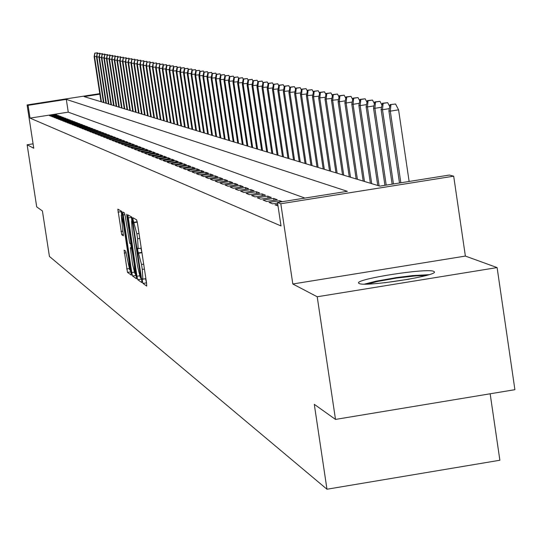 <?xml version="1.0" encoding="UTF-8"?>
<svg xmlns="http://www.w3.org/2000/svg" width="542" height="542" viewBox="0 0 542 542"><rect width="100%" height="100%" fill="white"/><g stroke="black" fill="none" stroke-linecap="round" stroke-linejoin="round"><path stroke-width="0.81" d="M142.383 280.952L142.973 283.419L146.733 286.095L146.557 283.026L137.472 223.338L136.618 219.822L132.959 217.748L133.088 219.917L136.848 233.812L137.6 238.765L138.176 248.629L137.607 248.304L137.736 250.451L141.516 264.469L142.268 269.415L142.837 279.191L142.255 278.825L142.383 280.952M145.534 278.757L146.564 283.06M136.482 219.74L137.228 221.942M140.893 248.195L141.916 252.531M359.082 283.466C364.441 287.267 438.857 275.688 434.291 271.766L433.729 271.373C427.32 267.789 354.698 279.13 358.628 283.1L359.082 283.466M124.091 250.106L127.485 272.369L131.354 275.119L122.411 214.673L121.598 211.292L117.824 209.158L121.754 234.781L123.386 235.797L121.239 215.181L123.454 224.232L129.22 262.03L129.707 269.963L125.717 251.183L124.091 250.106M304.909 198.081L68.258 112.153L30.04 118.115L28.069 105.338L27.1 104.958L99.769 93.651M335.498 419.42L317.212 296.772L497.109 267.585L514.9 389.684L335.498 419.42L314.285 404.332L326.968 489.23L49.424 256.434L42.418 210.953L36.707 206.888L27.134 144.761L33.76 148.237L27.1 104.958M497.109 267.585L465.375 256.075L292.815 283.988L317.212 296.772M292.815 283.988L280.817 203.745L277.49 202.451L347.354 191.312L66.307 99.389L28.069 105.338M30.04 118.115L281.007 225.939L277.49 202.451M136.943 276.23L137.776 279.713L141.821 282.599L141.665 279.57L132.682 220.587L131.848 217.112L127.871 214.862L136.943 276.23L139.538 275.817M136.509 278.805L132.566 275.993L131.747 272.565L122.783 211.976L124.443 212.911L125.263 216.312L129.667 243.236L130.798 243.954L130.615 240.926L126.869 216.353L126.74 214.219L127.329 216.617L136.557 278.798M33.082 143.833L27.134 144.761M277.775 204.368L275.038 204.808L278.019 205.987M282.28 201.692L279.719 200.703L268.981 202.417L272.599 203.846L277.579 203.047M263.06 200.073L266.596 201.468L277.287 199.768L273.683 198.379L263.06 200.073M257.267 197.783L260.729 199.151L271.305 197.464L267.775 196.109L257.267 197.783M251.603 195.54L254.991 196.882L265.451 195.215L261.996 193.887L251.603 195.54M246.054 193.345L249.374 194.659L259.72 193.013L256.339 191.712L246.054 193.345M240.628 191.204L243.873 192.485L254.11 190.859L250.804 189.585L240.628 191.204M235.316 189.097L238.487 190.357L248.622 188.745L245.384 187.498L235.316 189.097M230.106 187.037L233.216 188.27L243.25 186.678L240.079 185.459L230.106 187.037M225.011 185.025L228.053 186.231L237.985 184.653L234.876 183.46L225.011 185.025M220.011 183.047L222.999 184.226L232.83 182.668L229.781 181.495L220.011 183.047M215.12 181.109L218.04 182.268L227.775 180.723L224.788 179.578L215.12 181.109M210.316 179.212L213.189 180.35L222.823 178.819L219.896 177.695L210.316 179.212M205.614 177.356L208.426 178.467L217.965 176.956L215.099 175.852L205.614 177.356M201.001 175.533L203.758 176.617L213.209 175.127L210.398 174.043L201.001 175.533M196.482 173.745L199.185 174.809L208.541 173.332L205.784 172.268L196.482 173.745M192.044 171.99L194.693 173.034L203.961 171.57L201.258 170.527L192.044 171.99M187.688 170.263L190.289 171.292L199.476 169.842L196.821 168.819L187.688 170.263M183.42 168.576L185.967 169.585L195.066 168.149L192.464 167.146L183.42 168.576M179.226 166.916L181.733 167.912L190.743 166.482L188.189 165.5L179.226 166.916M175.107 165.29L177.566 166.265L186.502 164.856L183.989 163.887L175.107 165.29M171.069 163.691L173.481 164.646L182.336 163.25L179.869 162.302L171.069 163.691M167.099 162.126L169.47 163.061L178.243 161.679L175.825 160.75L167.099 162.126M163.203 160.581L165.534 161.502L174.226 160.134L171.855 159.219L163.203 160.581M159.375 159.07L161.665 159.978L170.283 158.616L167.952 157.715L159.375 159.07M155.615 157.587L157.864 158.474L166.408 157.126L164.118 156.245L155.615 157.587M151.923 156.123L154.131 156.997L162.6 155.662L160.344 154.795L151.923 156.123M148.291 154.687L150.466 155.547L158.86 154.219L156.645 153.372L148.291 154.687M144.728 153.278L146.855 154.118L155.181 152.81L153.007 151.97L144.728 153.278M141.218 151.889L143.312 152.715L151.57 151.421L149.429 150.595L141.218 151.889M137.77 150.527L139.829 151.34L148.013 150.053L145.913 149.24L137.77 150.527M134.375 149.185L136.408 149.985L144.524 148.711L142.451 147.912L134.375 149.185M131.042 147.864L133.034 148.65L141.083 147.39L139.05 146.604L131.042 147.864M127.763 146.57L129.721 147.343L137.709 146.089L135.71 145.317L127.763 146.57M124.538 145.29L126.462 146.055L134.382 144.809L132.417 144.05L124.538 145.29M121.361 144.036L123.258 144.789L131.117 143.555L129.179 142.81L121.361 144.036M118.237 142.803L120.107 143.542L127.898 142.316L125.995 141.584L118.237 142.803M115.161 141.584L117.004 142.316L124.735 141.096L122.858 140.378L115.161 141.584M112.14 140.392L113.949 141.103L121.618 139.897L119.775 139.192L112.14 140.392M109.159 139.213L110.941 139.917L118.549 138.718L116.733 138.02L109.159 139.213M106.225 138.054L107.98 138.745L115.534 137.56L113.745 136.875L106.225 138.054M103.339 136.909L105.067 137.593L112.56 136.415L110.798 135.737L103.339 136.909M100.5 135.785L102.201 136.462L109.64 135.29L107.905 134.626L100.5 135.785M97.702 134.68L99.376 135.344L106.754 134.186L105.046 133.528L97.702 134.68M94.945 133.589L96.591 134.24L103.915 133.095L102.235 132.444L94.945 133.589M92.228 132.512L93.854 133.156L101.124 132.018L99.464 131.381L92.228 132.512M89.552 131.455L91.151 132.092L98.366 130.961L96.74 130.331L89.552 131.455M86.916 130.412L88.495 131.035L95.656 129.917L94.051 129.294L86.916 130.412M84.315 129.389L85.873 129.999L92.987 128.888L91.402 128.278L84.315 129.389M81.761 128.373L83.292 128.982L90.351 127.878L88.786 127.275L81.761 128.373M79.234 127.377L80.744 127.973L87.757 126.875L86.219 126.286L79.234 127.377M76.747 126.394L78.238 126.984L85.196 125.893L83.678 125.31L76.747 126.394M74.295 125.426L75.765 126.001L82.675 124.924L81.178 124.348L74.295 125.426M71.876 124.47L73.326 125.039L80.189 123.969L78.712 123.4L71.876 124.47M69.498 123.529L70.921 124.091L77.736 123.027L76.286 122.465L69.498 123.529M67.147 122.6L68.549 123.156L75.318 122.092L73.888 121.544L67.147 122.6M64.83 121.679L66.212 122.228L72.94 121.178L71.524 120.636L64.83 121.679M62.54 120.778L63.909 121.32L70.589 120.277L69.193 119.741L62.54 120.778M60.291 119.884L61.639 120.419L68.272 119.382L66.89 118.854L60.291 119.884M58.062 119.003L59.396 119.531L65.982 118.502L64.627 117.98L58.062 119.003M55.873 118.136L57.181 118.657L63.726 117.634L62.384 117.119L55.873 118.136M53.705 117.282L54.999 117.797L61.497 116.781L60.176 116.273L53.705 117.282M51.571 116.435L52.845 116.943L59.302 115.934L58.001 115.432L51.571 116.435M57.134 115.1L55.853 114.606L49.464 115.602L50.724 116.103L57.134 115.1M326.968 489.23L499.873 460.246L490.158 393.783M99.85 94.166L84.118 96.611L379.867 186.13L449.338 175.052L453.688 176.177L280.817 203.745M465.375 256.075L453.688 176.177M68.258 112.153L66.307 99.389M279.719 200.703L279.923 202.064M273.683 198.379L273.967 200.296M267.775 196.109L268.053 197.986M261.996 193.887L262.274 195.723M256.339 191.712L256.61 193.508M250.804 189.585L251.068 191.34M245.384 187.498L245.641 189.219M240.079 185.459L240.33 187.139M234.876 183.46L235.126 185.107M229.781 181.495L230.025 183.115M224.788 179.578L225.032 181.163M219.896 177.695L220.133 179.246M215.099 175.852L215.33 177.37M210.398 174.043L210.621 175.533M205.784 172.268L206.007 173.731M201.258 170.527L201.475 171.963M196.821 168.819L197.031 170.229M192.464 167.146L192.674 168.528M188.189 165.5L188.392 166.855M183.989 163.887L184.192 165.215M179.869 162.302L180.066 163.609M175.825 160.75L176.021 162.031M171.855 159.219L172.044 160.479M167.952 157.715L168.135 158.955M164.118 156.245L164.301 157.458M160.344 154.795L160.527 155.988M156.645 153.372L156.821 154.545M153.007 151.97L153.183 153.122M149.429 150.595L149.599 151.726M145.913 149.24L146.083 150.358M142.451 147.912L142.621 149.009M139.05 146.604L139.213 147.681M135.71 145.317L135.866 146.374M132.417 144.05L132.573 145.093M129.179 142.81L129.335 143.833M125.995 141.584L126.144 142.593M122.858 140.378L123.007 141.367M119.775 139.192L119.924 140.168M116.733 138.02L116.882 138.982M113.745 136.875L113.888 137.817M110.798 135.737L110.941 136.672M107.905 134.626L108.041 135.541M105.046 133.528L105.189 134.43M102.235 132.444L102.37 133.332M99.464 131.381L99.599 132.255M96.74 130.331L96.869 131.191M94.051 129.294L94.179 130.148M91.402 128.278L91.53 129.118M88.786 127.275L88.915 128.102M86.219 126.286L86.341 127.099M83.678 125.31L83.8 126.11M81.178 124.348L81.3 125.141M78.712 123.4L78.834 124.179M76.286 122.465L76.402 123.23M73.888 121.544L74.003 122.302M71.524 120.636L71.639 121.381M69.193 119.741L69.301 120.473M66.89 118.854L67.005 119.579M64.627 117.98L64.735 118.698M62.384 117.119L62.493 117.831M60.176 116.273L60.284 116.97M58.001 115.432L58.102 116.124M55.853 114.606L55.955 115.283M131.266 216.78L131.923 221.136M140.588 277.639L141.672 279.604M140.744 277.748L132.756 223.914L132.173 221.488L131.611 221.183L132.194 231.014L137.56 266.21L140.243 277.396L141.374 277.66M136.36 275.851L135.818 275.471L132.566 275.993M135.222 273.358L135.818 275.471M131.272 247.586L130.71 243.907M132.553 264.171L134.829 273.419L134.341 265.39L132.289 251.908L131.462 248.466L130.324 247.741L132.553 264.171M121.144 211.034L121.754 215.099M130.141 269.896L131.178 272.192M395.538 104.023L390.145 104.606L395.538 104.023L398.587 109.843L390.301 111.144L388.885 110.886L399.501 183M390.938 104.748L390.301 111.144L400.85 182.783M398.587 109.843L409.122 181.468M388.885 110.886L390.145 104.606M428.993 274.679L412.57 275.6L396.473 277.592L375.714 281.264L364.509 284.103M367.679 284.076L377.462 281.474L396.541 278.066L415.802 275.871L425.937 275.56M409.271 279.157L384.671 282.748M389.332 108.637L382.503 109.714L381.114 109.457L392.13 184.178M383.133 103.386L387.679 102.668L382.361 103.251L383.133 103.386L382.503 109.714L393.445 183.968M381.114 109.457L382.361 103.251M387.679 102.668L389.745 106.611M381.554 107.262L374.881 108.312L373.533 108.061L384.928 185.323M375.504 102.059L380.003 101.354L374.752 101.93L375.504 102.059L374.881 108.312L386.216 185.12M373.533 108.061L374.752 101.93M380.003 101.354L381.981 105.134M373.96 105.914L367.442 106.937L366.121 106.699L377.754 185.493M368.059 100.765L372.51 100.067L367.327 100.636L368.059 100.765L367.442 106.937L379.102 185.899M366.121 106.699L367.327 100.636M372.51 100.067L374.4 103.691M366.534 104.599L360.166 105.602L358.879 105.365L370.389 183.264M360.789 99.498L365.179 98.807L360.071 99.369L360.789 99.498L360.166 105.602L371.704 183.657M358.879 105.365L360.071 99.369M365.179 98.807L366.995 102.282M359.285 103.319L353.059 104.294L351.799 104.064L363.194 181.082M353.675 98.258L358.018 97.574L352.971 98.136L353.675 98.258L353.059 104.294L364.475 181.475M351.799 104.064L352.971 98.136M358.018 97.574L359.759 100.907M352.198 102.059L346.114 103.014L344.881 102.79L356.155 178.955M346.724 97.045L351.02 96.374L346.033 96.923L346.724 97.045L346.114 103.014L357.415 179.334M344.881 102.79L346.033 96.923M351.02 96.374L352.686 99.565M345.268 100.832L339.319 101.767L338.113 101.544L349.272 176.868M339.922 95.859L344.177 95.196L339.251 95.744L339.922 95.859L339.319 101.767L350.505 177.241M338.113 101.544L339.251 95.744M344.177 95.196L345.776 98.258M338.486 99.633L331.494 100.324L342.544 174.836M333.276 94.701L337.483 94.044L332.619 94.593L333.276 94.701L332.673 100.541L343.743 175.195M331.494 100.324L332.619 94.593M337.483 94.044L339.007 96.977M331.86 98.454L325.017 99.132L335.959 172.837M326.772 93.57L330.932 92.919L326.128 93.461L326.772 93.57L326.169 99.349L337.131 173.196M325.017 99.132L326.128 93.461M330.932 92.919L332.395 95.731M325.376 97.303L318.676 97.966L329.509 170.886M320.403 92.465L324.522 91.815L319.773 92.35L320.403 92.465L319.807 98.177L330.661 171.238M318.676 97.966L319.773 92.35M324.522 91.815L325.918 94.511M319.028 96.178L312.477 96.822L323.201 168.975M314.17 91.374L318.242 90.738L313.554 91.273L314.17 91.374L313.581 97.032L324.326 169.321M312.477 96.822L313.554 91.273M318.242 90.738L319.584 93.319M312.815 95.074L306.399 95.704L317.023 167.105M308.066 90.318L312.104 89.681L307.463 90.209L308.066 90.318L307.483 95.907L318.12 167.444M306.399 95.704L307.463 90.209M312.104 89.681L313.384 92.147M306.731 93.99L300.451 94.613L310.972 165.276M302.09 89.274L306.088 88.651L301.501 89.173L302.09 89.274L301.515 94.809L312.05 165.601M300.451 94.613L301.501 89.173M306.088 88.651L307.307 91.009M300.776 92.933L294.624 93.542L305.044 163.481M296.244 88.258L300.193 87.635L295.661 88.156L296.244 88.258L295.661 93.732L306.101 163.806M294.624 93.542L295.661 88.156M300.193 87.635L301.366 89.891M294.943 91.896L288.913 92.492L299.238 161.726M290.505 87.255L294.421 86.645L289.943 87.16L290.505 87.255L289.936 92.675L300.275 162.038M288.913 92.492L289.943 87.16M294.421 86.645L295.539 88.8M289.225 90.88L283.324 91.463L293.547 160.005M284.889 86.28L288.764 85.677L284.333 86.185L284.889 86.28L284.32 91.645L294.563 160.31M283.324 91.463L284.333 86.185M288.764 85.677L289.828 87.729M283.622 89.877L277.836 90.453L287.971 158.311M279.381 85.318L283.222 84.721L278.839 85.223L279.381 85.318L278.818 90.629L288.967 158.616M277.836 90.453L278.839 85.223M283.222 84.721L284.238 86.686M278.134 88.902L272.463 89.464L282.504 156.658M273.988 84.383L277.782 83.786L273.453 84.288L273.988 84.383L273.425 89.64L283.48 156.956M272.463 89.464L273.453 84.288M277.782 83.786L278.757 85.663M272.755 87.946L267.192 88.495L277.138 155.039M268.697 83.461L272.457 82.872L268.168 83.366L268.697 83.461L268.134 88.664L278.093 155.324M267.192 88.495L268.168 83.366M272.457 82.872L273.378 84.66M267.477 87.005L262.023 87.54L271.881 153.447M263.5 82.553L267.226 81.971L262.992 82.465L263.5 82.553L262.951 87.709L272.822 153.732M262.023 87.54L262.992 82.465M267.226 81.971L268.114 83.678M262.301 86.083L256.955 86.605L266.725 151.882M258.412 81.666L262.104 81.09L257.911 81.578L258.412 81.666L257.863 86.774L267.646 152.166M256.955 86.605L257.911 81.578M262.104 81.09L262.945 82.716M257.226 85.175L251.983 85.69L261.664 150.351M253.419 80.799L257.077 80.23L252.924 80.711L253.419 80.799L252.87 85.853L262.565 150.629M251.983 85.69L252.924 80.711M257.077 80.23L257.87 81.774M252.247 84.288L247.105 84.796L256.698 148.847M248.521 79.945L252.138 79.383L248.033 79.864L248.521 79.945L247.972 84.952L257.585 149.118M247.105 84.796L248.033 79.864M252.138 79.383L252.897 80.846M247.362 83.414L242.315 83.915L251.827 147.377M243.71 79.105L247.301 78.549L243.236 79.024L243.71 79.105L243.168 84.071L252.694 147.641M242.315 83.915L243.236 79.024M247.301 78.549L248.019 79.938M242.565 82.56L237.613 83.048L247.044 145.927M238.988 78.285L242.545 77.73L238.521 78.204L238.988 78.285L238.453 83.204L247.897 146.184M237.613 83.048L238.521 78.204M242.545 77.73L243.229 79.051M237.863 81.72L232.999 82.201L242.349 144.504M234.354 77.479L237.877 76.93L233.893 77.398L234.354 77.479L233.819 82.35L243.189 144.761M232.999 82.201L233.893 77.398M237.877 76.93L238.534 78.204M233.243 80.894L228.467 81.368L237.735 143.108M229.801 76.686L233.297 76.144L229.354 76.605L229.801 76.686L229.273 81.517L238.561 143.359M228.467 81.368L229.354 76.605M233.297 76.144L233.941 77.391M228.704 80.087L224.015 80.548L233.209 141.74M225.337 75.907L228.799 75.372L224.896 75.833L225.337 75.907L224.808 80.69L234.015 141.984M224.015 80.548L224.896 75.833M228.799 75.372L229.429 76.598M224.246 79.288L219.639 79.742L228.758 140.392M220.946 75.142L224.381 74.606L220.513 75.067L220.946 75.142L220.425 79.884L229.551 140.635M219.639 79.742L220.513 75.067M224.381 74.606L224.998 75.812M219.869 78.509L215.343 78.949L224.388 139.07M216.637 74.389L220.038 73.861L216.211 74.322L216.637 74.389L216.116 79.091L225.167 139.308M215.343 78.949L216.211 74.322M220.038 73.861L220.648 75.047M215.574 77.736L211.129 78.177L220.093 137.77M212.396 73.658L215.77 73.129L211.976 73.583L212.396 73.658L211.881 78.312L220.858 138M211.129 78.177L211.976 73.583M215.77 73.129L216.366 74.295M211.346 76.984L206.983 77.411L215.872 136.496M208.236 72.933L211.576 72.411L207.823 72.858L208.236 72.933L207.722 77.547L216.631 136.72M206.983 77.411L207.823 72.858M211.576 72.411L212.166 73.549M207.2 76.239L202.904 76.659L211.726 135.236M204.144 72.215L207.457 71.7L203.738 72.147L204.144 72.215L203.629 76.795L212.471 135.459M202.904 76.659L203.738 72.147M207.457 71.7L208.033 72.824M203.114 75.507L198.9 75.921L207.647 134.003M200.12 71.517L203.406 71.009L199.72 71.449L200.12 71.517L199.612 76.056L208.379 134.226M198.9 75.921L199.72 71.449M203.406 71.009L203.975 72.113M199.104 74.796L194.957 75.196L203.643 132.79M196.17 70.826L199.429 70.325L195.777 70.758L196.17 70.826L195.662 75.331L204.354 133.007M194.957 75.196L195.777 70.758M199.429 70.325L199.984 71.409M195.161 74.085L191.089 74.484L199.7 131.598M192.281 70.148L195.513 69.647L191.895 70.087L192.281 70.148L191.78 74.613L200.405 131.808M191.089 74.484L191.895 70.087M195.513 69.647L196.062 70.717M191.285 73.394L187.275 73.787L195.825 130.426M188.453 69.484L191.665 68.99L188.074 69.417L188.453 69.484L187.959 73.908L196.516 130.636M187.275 73.787L188.074 69.417M191.665 68.99L192.2 70.04M187.471 72.709L183.528 73.095L192.01 129.274M184.693 68.834L187.878 68.339L184.321 68.766L184.693 68.834L184.199 73.217L192.695 129.477M183.528 73.095L184.321 68.766M187.878 68.339L188.406 69.369M183.724 72.039L179.842 72.418L188.257 128.136M180.994 68.184L184.151 67.696L180.628 68.123L180.994 68.184L180.506 72.54L188.928 128.339M179.842 72.418L180.628 68.123M184.151 67.696L184.673 68.712M180.039 71.375L176.218 71.747L184.571 127.018M177.356 67.554L180.486 67.066L176.997 67.493L177.356 67.554L176.868 71.869L185.228 127.221M176.218 71.747L176.997 67.493M180.486 67.066L181.001 68.068M176.407 70.724L172.654 71.097L180.94 125.92M173.779 66.93L176.882 66.449L173.42 66.869L173.779 66.93L173.291 71.212L181.59 126.117M172.654 71.097L173.42 66.869M176.882 66.449L177.383 67.432M172.837 70.087L169.145 70.446L177.37 124.836M170.256 66.314L173.332 65.839L169.903 66.253L170.256 66.314L169.768 70.562L178.006 125.033M169.145 70.446L169.903 66.253M173.332 65.839L173.833 66.801M169.321 69.457L165.689 69.81L173.853 123.772M166.787 65.711L169.842 65.236L166.441 65.65L166.787 65.711L166.306 69.925L174.477 123.962M165.689 69.81L166.441 65.65M169.842 65.236L170.33 66.192M165.866 68.834L162.288 69.186L170.391 122.729M163.372 65.115L166.408 64.647L163.034 65.06L163.372 65.115L162.898 69.301L171.008 122.912M162.288 69.186L163.034 65.06M166.408 64.647L166.889 65.582M162.458 68.224L158.941 68.57L166.983 121.693M160.012 64.532L163.02 64.064L159.68 64.478L159.538 68.678L167.593 121.882M158.941 68.57L159.68 64.478M163.02 64.064L163.494 64.986M159.111 67.628L155.642 67.967L163.63 120.676M156.706 63.956L159.694 63.495L156.374 63.902L156.231 68.075L164.226 120.859M155.642 67.967L156.374 63.902M159.694 63.495L160.154 64.403M155.811 67.032L152.397 67.364L160.324 119.68M153.447 63.387L156.408 62.933L153.122 63.333L152.98 67.472L160.913 119.857M152.397 67.364L153.122 63.333M156.408 62.933L156.868 63.821M152.559 66.449L149.199 66.781L157.072 118.691M150.236 62.831L153.183 62.377L149.917 62.777L149.775 66.883L157.654 118.867M149.199 66.781L149.917 62.777M153.183 62.377L153.63 63.251M149.362 65.873L146.049 66.199L153.867 117.722M147.078 62.283L149.999 61.829L146.767 62.228L146.618 66.3L154.436 117.899M146.049 66.199L146.767 62.228M149.999 61.829L150.439 62.696M146.211 65.311L142.952 65.629L150.71 116.767M143.969 61.741L146.862 61.287L143.657 61.686L143.508 65.731L151.272 116.943M142.952 65.629L143.657 61.686M146.862 61.287L147.302 62.14M143.108 64.755L139.897 65.067L147.6 115.825M140.9 61.205L143.779 60.758L140.595 61.151L140.439 65.169L148.156 115.995M139.897 65.067L140.595 61.151M143.779 60.758L144.206 61.598M140.053 64.207L136.889 64.512L144.531 114.897M137.878 60.677L140.737 60.237L137.58 60.629L137.424 64.613L145.08 115.067M136.889 64.512L137.58 60.629M140.737 60.237L141.157 61.063M137.038 63.665L133.921 63.963L141.516 113.989M134.904 60.162L137.736 59.722L134.606 60.108L134.45 64.064L142.058 114.152M133.921 63.963L134.606 60.108M137.736 59.722L138.156 60.535M134.07 63.129L130.995 63.428L138.542 113.088M131.97 59.647L134.789 59.214L131.679 59.6L131.523 63.522L139.07 113.244M130.995 63.428L131.679 59.6M134.789 59.214L135.195 60.02M131.144 62.601L128.115 62.899L135.608 112.201M129.077 59.146L131.875 58.712L128.793 59.098L128.63 62.994L136.13 112.357M128.115 62.899L128.793 59.098M131.875 58.712L132.282 59.505M128.264 62.086L125.277 62.377L132.715 111.327M126.232 58.651L129.003 58.218L125.947 58.604L125.785 62.472L133.237 111.483M125.277 62.377L125.947 58.604M129.003 58.218L129.403 59.003M125.419 61.578L122.478 61.863L129.87 110.46M123.42 58.163L126.178 57.737L123.142 58.109L122.98 61.951L130.378 110.615M122.478 61.863L123.142 58.109M126.178 57.737L126.571 58.502M122.621 61.07L119.721 61.354L127.058 109.613M120.656 57.676L123.386 57.256L120.378 57.628L120.209 61.442L127.56 109.762M119.721 61.354L120.378 57.628M123.386 57.256L123.779 58.014M119.857 60.575L116.997 60.853L124.287 108.773M117.926 57.201L120.642 56.781L117.655 57.154L117.485 60.941L124.782 108.922M116.997 60.853L117.655 57.154M120.642 56.781L121.022 57.533M117.133 60.087L114.315 60.358L121.557 107.946M115.229 56.734L117.932 56.321L114.965 56.686L114.796 60.447L122.045 108.095M114.315 60.358L114.965 56.686M117.932 56.321L118.305 57.052M114.45 59.6L111.666 59.871L118.861 107.133M112.573 56.273L115.256 55.86L112.316 56.226L112.14 59.959L119.348 107.275M111.666 59.871L112.316 56.226M115.256 55.86L115.629 56.585M111.801 59.125L109.057 59.39L116.205 106.327M109.958 55.819L112.621 55.406L109.701 55.772L109.525 59.478L116.686 106.469M109.057 59.39L109.701 55.772M112.621 55.406L112.987 56.124M109.186 58.658L106.483 58.915L113.59 105.534M107.377 55.365L110.019 54.959L107.12 55.325L106.943 59.003L114.057 105.676M106.483 58.915L107.12 55.325M110.019 54.959L110.378 55.663M106.611 58.19L103.949 58.448L111.002 104.748M104.83 54.925L107.451 54.518L104.572 54.877L104.403 58.536L111.462 104.891M103.949 58.448L104.572 54.877M107.451 54.518L107.811 55.216M104.071 57.737L101.442 57.987L108.454 103.976M102.316 54.485L104.924 54.085L102.065 54.444L101.889 58.069L108.908 104.118M101.442 57.987L102.065 54.444M104.924 54.085L105.277 54.769M101.564 57.283L98.969 57.533L105.934 103.217M99.836 54.051L102.424 53.651L99.586 54.01L99.41 57.615L106.388 103.353M98.969 57.533L99.586 54.01M102.424 53.651L102.77 54.336M99.091 56.835L96.53 57.086L103.454 102.465M97.391 53.631L99.965 53.231L97.147 53.583L96.971 57.167L103.895 102.601M96.53 57.086L97.147 53.583M99.965 53.231L100.304 53.902M96.652 56.395L94.125 56.646L101.002 101.727M94.972 53.204L97.533 52.811L94.735 53.163L94.559 56.72L101.442 101.855M94.125 56.646L94.735 53.163M97.533 52.811L97.865 53.475M146.306 282.883L142.973 283.419M137.011 221.82L133.671 222.355M141.665 252.369L138.325 252.904M145.893 278.663L142.925 279.137M144.429 269.062L142.268 269.415M143.677 264.123L141.516 264.469M141.943 252.708L138.799 253.209M141.238 248.107L138.257 248.582M139.768 238.412L137.6 238.765M139.016 233.467L136.848 233.812M137.268 222.125L134.145 222.627M131.354 217.396L128.061 217.925M141.069 279.177L137.776 279.713M141.374 277.646L140.778 277.741M141.055 275.566L140.635 275.634M133.183 223.846L132.756 223.914M132.804 221.387L132.173 221.488M132.749 221.034L131.686 221.204M134.206 272.165L131.747 272.565M124.972 214.679L122.973 214.998M131.022 240.858L130.615 240.926M127.275 216.292L126.869 216.353M134.755 265.329L134.341 265.39M132.702 251.847L132.289 251.908M132.167 248.351L131.462 248.466M132.031 247.477L130.351 247.748M129.619 261.969L129.22 262.03M123.854 224.171L123.454 224.232M123.413 234.517L121.754 234.781M122.939 231.102L120.954 231.42M121.225 211.637L118.014 212.146M130.697 271.854L127.485 272.369M129.064 268.602L126.686 268.988M126.191 252.741L124.254 253.053M145.9 278.703L142.837 279.191M141.245 248.141L138.176 248.629M132.749 221L131.611 221.183M135.961 273.236L134.829 273.419M132.031 247.464L130.324 247.741M130.812 269.787L129.707 269.963M122.458 214.991L121.239 215.181"/></g></svg>
